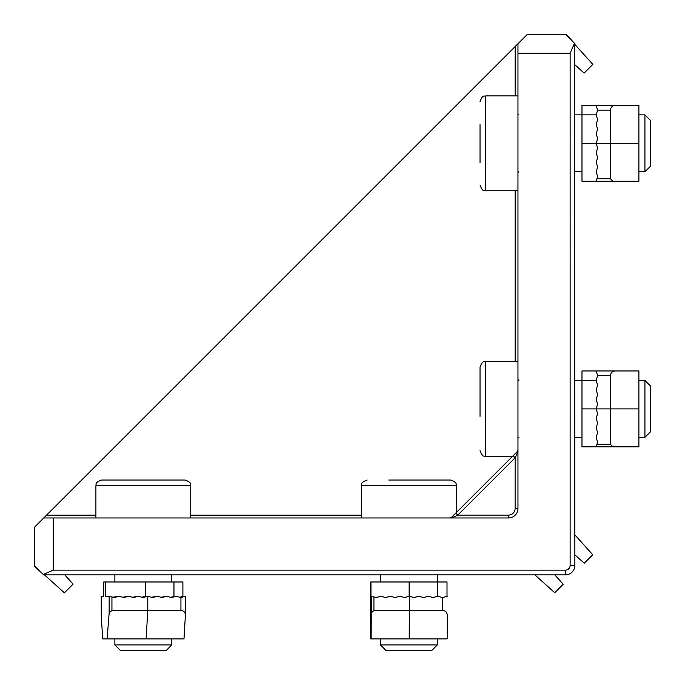 <?xml version="1.0" encoding="UTF-8"?>
<svg xmlns="http://www.w3.org/2000/svg" width="685" height="685" viewBox="0 0 685 685"><rect width="100%" height="100%" fill="white"/><g stroke="black" fill="none" stroke-linecap="round" stroke-linejoin="round"><path stroke-width="1.03" d="M572.874 571.213A9.487 9.487 -45 0 0 574.869 565.39A9.487 9.487 0 0 1 565.39 574.869L43.737 574.869L34.25 566.033L34.25 527.45L43.737 517.963L53.216 517.963L53.216 570.134L565.39 570.134A4.744 4.744 0 0 0 570.134 565.39L570.134 53.216L574.45 43.318L574.869 565.39A9.487 9.487 0 0 1 565.39 574.869A9.487 9.487 -45 0 0 571.213 572.874M508.518 515.154L508.484 517.963A9.487 9.487 0 0 0 517.963 508.484L517.963 43.737L527.45 34.25L565.39 34.25L574.45 43.318M574.869 43.737L566.033 34.25L565.39 34.25M455.756 513.108L517.132 451.732L517.963 449.72L517.132 453.744L515.12 457.768L457.768 515.12L453.744 517.132A2.843 1.644 45 0 0 451.732 517.132L449.72 517.963L451.732 517.132L455.756 513.108L457.768 515.12L508.484 515.12L508.484 517.963L53.216 517.963M517.963 43.737L515.154 46.546L517.963 43.737M95.9 515.154L46.546 515.154L43.737 517.963L515.154 46.546L515.154 95.9M43.737 574.869L34.25 565.39M534.882 574.869L554.713 592.731L563.216 584.228L554.799 574.869M44.439 574.869L64.39 592.833L73.09 584.125L64.767 574.869M574.869 64.767L584.125 73.09L592.833 64.39L574.869 44.439M574.869 554.799L584.228 563.216L592.731 554.713L574.869 534.882M43.318 574.45L53.216 570.134M517.132 451.732L517.963 449.72L517.132 451.732A2.843 1.644 45 0 0 517.132 453.744M453.744 517.132L450.79 517.757M513.108 455.756L515.12 457.768L515.12 508.484A6.636 6.636 0 0 1 508.484 515.12M171.781 638.891L171.781 644.928L114.866 644.928L114.866 638.891M114.866 644.928L120.688 650.75L165.958 650.75L171.781 644.928M143.996 480.031L101.594 480.031C93.631 483.002 96.859 484.526 95.9 485.716L190.747 485.716C189.788 484.526 193.016 483.002 185.053 480.031L143.996 480.031M638.891 380.44L644.928 380.44L644.928 437.347L638.891 437.347M644.928 437.347L650.75 431.524L650.75 386.254L644.928 380.44M480.031 450.627C483.002 458.582 484.56 455.371 485.716 456.313L485.716 361.466C484.637 362.391 483.011 359.205 480.031 367.16L480.031 416.352M480.031 387.325L480.031 369.66M437.347 638.891L437.347 644.928L380.44 644.928L380.44 638.891M380.44 644.928L386.254 650.75L431.524 650.75L437.347 644.928M367.16 480.031C359.214 483.011 362.374 484.672 361.466 485.716L456.313 485.716C455.414 484.672 458.573 483.011 450.627 480.031L388.763 480.031M638.891 114.866L644.928 114.866L644.928 171.781L638.891 171.781M644.928 171.781L650.75 165.958L650.75 120.688L644.928 114.866M480.031 124.584L480.031 162.516M404.518 597.551L409.142 596.215L414.134 597.585L418.869 596.215L423.613 597.585L428.356 596.215L433.1 597.585L437.843 596.215L442.587 597.585L447.296 596.215L442.459 597.551M447.296 615.121L447.142 638.891L409.202 638.891L409.39 596.215L404.647 597.585L399.903 596.215L395.151 597.585L390.407 596.215L385.655 597.585L380.903 596.215L376.142 597.585L373.924 596.943L373.924 610.438L442.587 610.438L442.587 597.585M370.491 596.215L370.491 615.156L370.765 581.985L447.014 581.985L447.014 596.215L447.014 581.985M370.953 581.985L370.953 596.215L373.924 596.943M375.979 597.534L380.903 596.215M385.518 597.543L390.407 596.215M395.022 597.551L399.903 596.215M432.98 597.551L437.843 596.215M423.493 597.551L428.356 596.215M414.005 597.551L418.869 596.215M370.491 615.121L370.645 638.891L371.142 638.891L371.364 596.215M409.202 638.891L371.142 638.891M370.765 581.985L370.765 596.215M373.924 610.438L371.364 612.852M447.296 615.156C447.014 612.296 445.447 610.72 442.587 610.438M141.932 597.26A41.091 0.676 -16.1 0 0 145.562 596.215L147.797 596.215L152.532 597.585L157.267 596.215L162.002 597.585L166.738 596.215L171.473 597.585L176.208 596.215L180.934 597.585L185.404 596.215L182.895 596.215L179.761 597.243M185.404 596.215L185.395 615.181L183.991 638.891L146.119 638.891L147.797 610.438L147.797 596.215A82.209 1.344 163.9 0 1 143.054 597.585A82.132 1.344 -163.9 0 0 138.293 596.215A81.986 1.344 163.9 0 1 133.515 597.585A81.763 1.336 -163.9 0 0 128.72 596.215A81.464 1.336 163.9 0 1 123.908 597.585A81.095 1.327 -163.9 0 0 119.07 596.215A80.65 1.319 163.9 0 1 114.207 597.585A80.282 1.319 -163.9 0 0 111.938 596.943L111.938 610.438L180.934 610.438L180.934 597.585M146.119 638.891L102.656 638.891L101.252 615.181L101.243 596.215L103.769 596.215L103.769 581.985L182.895 581.985L182.895 596.215M105.447 581.985L105.447 596.215L111.938 596.943M112.785 597.183L119.07 596.215M122.666 597.234L128.72 596.215M132.368 597.251L138.293 596.215M170.351 597.26L176.208 596.215M160.881 597.26L166.738 596.215M151.411 597.26L157.267 596.215M107.125 638.891L109.163 612.852L109.163 596.215M111.938 610.438L109.163 612.852M185.404 614.899C185.155 612.176 183.666 610.686 180.934 610.438M101.252 615.181L101.252 614.625M596.215 437.347L597.585 432.603L596.215 437.347L597.585 442.09L596.215 446.834L581.985 446.834L581.985 408.894L596.215 408.894L597.585 404.15L596.215 399.406L597.585 394.663L596.215 389.919L597.585 385.184L596.215 380.44L597.585 375.697L596.215 370.953L597.585 375.697L610.438 375.697L610.438 408.894L638.891 408.894L638.891 446.834L596.215 446.834L596.943 444.3L610.438 444.3L610.438 408.894L596.215 408.894L597.585 413.637L596.215 418.381L597.585 413.637M597.585 442.09L596.943 444.3M596.215 427.86L597.585 423.116L596.215 427.86L597.585 432.603M596.215 418.381L597.585 423.116M581.985 408.894L581.985 370.953L638.891 370.953L638.891 408.894M610.438 444.3L612.852 446.834M615.181 370.953C612.304 371.244 610.729 372.82 610.438 375.697M596.215 171.781L597.585 167.037L596.215 171.781L597.585 176.516L596.215 181.26L581.985 181.26L581.985 143.319L596.215 143.319L597.585 138.584L596.215 133.84L597.585 129.097L596.215 124.353L597.585 119.61L596.215 114.866L597.585 110.131L596.215 105.387L597.585 110.131L610.438 110.131L610.438 143.319L638.891 143.319L638.891 181.26L596.215 181.26L596.943 178.734L610.438 178.734L610.438 143.319L596.215 143.319L597.585 148.063L596.215 152.806L597.585 148.063M597.585 176.516L596.943 178.734M596.215 162.294L597.585 157.55L596.215 162.294L597.585 167.037M596.215 152.806L597.585 157.55M581.985 143.319L581.985 105.387L638.891 105.387L638.891 143.319M610.438 178.734L612.852 181.26M615.181 105.387C612.304 105.67 610.729 107.254 610.438 110.131M570.134 53.216L517.963 53.216M515.154 361.466L515.154 190.747M190.747 515.154L361.466 515.154M565.39 570.134L565.39 574.869M574.869 565.39L570.134 565.39M517.963 508.484L515.12 508.484M480.031 185.053C483.002 193.016 484.526 189.788 485.716 190.747L485.716 95.9C484.526 96.859 483.002 93.631 480.031 101.594M409.142 581.985L409.142 596.215M437.595 596.215L437.595 581.985M185.395 596.224L185.395 614.625M145.562 581.985L145.562 596.215M173.964 596.215L173.964 581.985M596.215 380.44L574.869 380.44M596.215 114.866L574.869 114.866M517.963 449.72L517.749 450.807M114.866 574.869L114.866 581.985M171.781 574.869L171.781 581.985M95.9 485.716L95.9 517.963M190.747 485.716L190.747 517.963M518.913 437.347L517.963 438.297M518.913 380.44L517.963 379.49M574.869 437.347L581.985 437.347M485.716 456.313L512.551 456.313M485.716 361.466L517.963 361.466M380.44 574.869L380.44 581.985M437.347 574.869L437.347 581.985M361.466 485.716L361.466 517.963M456.313 485.716L456.313 512.551M518.913 114.866L517.963 113.924M518.913 171.781L517.963 172.723M574.869 171.781L581.985 171.781M485.716 190.747L517.963 190.747M485.716 95.9L517.963 95.9M101.243 596.215L101.243 614.899M103.752 581.985L103.752 596.215"/></g></svg>

